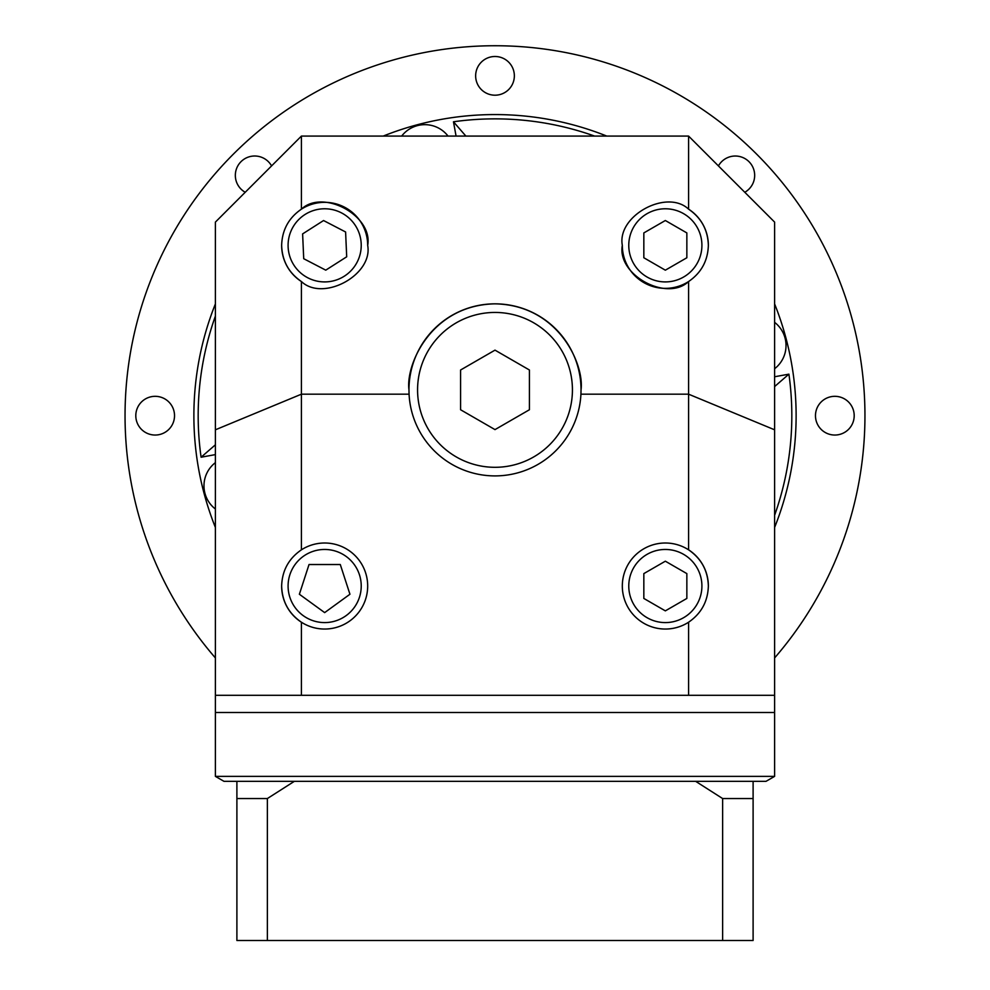 <?xml version="1.0" encoding="UTF-8"?>
<svg xmlns="http://www.w3.org/2000/svg" width="990" height="990" viewBox="0 0 990 990"><rect width="100%" height="100%" fill="white"/><g stroke="black" fill="none" stroke-linecap="round" stroke-linejoin="round"><path stroke-width="1.49" d="M572.43 389.874A77.43 77.43 0 0 0 495 312.444A77.43 77.43 0 0 0 417.57 389.874A77.43 77.43 0 0 0 495 467.305A77.43 77.43 0 0 0 572.43 389.874M580.932 394.181L581.031 389.874A86.031 86.031 0 0 0 495 303.843A86.031 86.031 0 0 0 408.969 389.874L409.068 394.181A86.031 86.031 0 0 0 495 475.905A86.031 86.031 0 0 0 580.932 394.181L688.582 394.181L688.582 281.544C701.279 272.819 707.875 260.754 708.357 245.347A43.015 43.015 0 0 0 688.582 209.15C666.79 188.57 616.782 215.894 622.326 245.347C616.782 274.799 666.79 302.123 688.582 281.544A43.015 43.015 0 0 1 622.326 245.347M361.226 586.031A36.568 36.568 0 0 0 324.658 549.462A36.568 36.568 0 0 0 288.09 586.031A36.568 36.568 0 0 0 324.658 622.586A36.568 36.568 0 0 0 361.226 586.031M701.91 586.031A36.568 36.568 0 0 0 665.342 549.462A36.568 36.568 0 0 0 628.774 586.031A36.568 36.568 0 0 0 665.342 622.586A36.568 36.568 0 0 0 701.91 586.031M361.226 245.347A36.568 36.568 0 0 0 324.658 208.779A36.568 36.568 0 0 0 288.09 245.347A36.568 36.568 0 0 0 324.658 281.915A36.568 36.568 0 0 0 361.226 245.347M701.91 245.347A36.568 36.568 0 0 0 665.342 208.779A36.568 36.568 0 0 0 628.774 245.347A36.568 36.568 0 0 0 665.342 281.915A36.568 36.568 0 0 0 701.91 245.347M281.643 586.031A43.015 43.015 0 0 0 345.287 623.774A43.015 43.015 0 0 0 345.287 548.274A43.015 43.015 0 0 0 301.418 549.821C288.721 558.558 282.125 570.624 281.643 586.031C282.125 601.425 288.721 613.503 301.418 622.227L301.418 695.302L688.582 695.302L688.582 622.227C701.279 613.503 707.875 601.425 708.357 586.031A43.015 43.015 0 0 0 644.713 548.274A43.015 43.015 0 0 0 644.713 623.774A43.015 43.015 0 0 0 688.582 622.227M281.643 245.347A43.015 43.015 0 0 0 301.418 281.544C323.21 302.123 373.218 274.799 367.674 245.347A43.015 43.015 0 0 0 301.418 209.15C288.721 217.874 282.125 229.94 281.643 245.347C282.125 260.754 288.721 272.819 301.418 281.544L301.418 549.821M753.105 781.333L753.105 940.5L722.626 940.5L722.626 798.546L695.661 781.333L766.013 781.333L774.613 776.37L774.613 712.503L215.387 712.503L215.387 222.106L301.418 136.076L688.582 136.076L688.582 209.15C701.279 217.874 707.875 229.94 708.357 245.347M688.582 136.076L774.613 222.106L774.613 695.302L688.582 695.302M301.418 695.302L215.387 695.302M409.068 394.181L301.418 394.181L215.387 429.808M708.357 586.031C707.875 570.624 701.279 558.558 688.582 549.821L688.582 394.181L774.613 429.808M301.418 136.076L301.418 209.15C323.21 188.57 373.218 215.894 367.674 245.347M581.031 389.874C584.496 364.704 558.682 305.019 495 303.843C431.318 305.019 405.504 364.704 408.969 389.874M643.834 257.759L665.342 270.183L686.85 257.759L686.85 232.922L665.342 220.51L643.834 232.922L643.834 257.759M303.72 258.712L325.76 270.159L346.698 256.794L345.597 231.982L323.557 220.535L302.618 233.9L303.72 258.712M643.834 598.443L665.342 610.867L686.85 598.443L686.85 573.606L665.342 561.194L643.834 573.606L643.834 598.443M299.376 594.248L324.658 612.612L349.94 594.248L340.288 564.523L309.029 564.523L299.376 594.248M495 429.611L529.415 409.749L529.415 370L495 350.138L460.585 370L460.585 409.749L495 429.611M215.387 527.447A301.121 301.121 0 0 1 215.387 303.918M383.241 136.076A301.121 301.121 0 0 1 606.759 136.076M774.613 303.918A301.121 301.121 0 0 1 774.613 527.447M448.037 136.076A29.255 29.255 0 0 0 401.668 136.076M215.387 462.639A29.255 29.255 0 0 0 215.387 509.009M774.613 368.726A29.255 29.255 0 0 0 774.613 322.356M774.613 376.757L788.906 374.158L774.613 386.558M215.387 454.608L201.094 457.219L215.387 444.807M456.068 136.076L453.47 121.782L465.882 136.076M271.582 165.912A19.355 19.355 0 0 0 235.335 175.379A19.355 19.355 0 0 0 245.223 192.27M135.803 415.689A19.355 19.355 0 0 0 155.158 435.043A19.355 19.355 0 0 0 174.525 415.689A19.355 19.355 0 0 0 155.158 396.322A19.355 19.355 0 0 0 135.803 415.689M815.475 415.689A19.355 19.355 0 0 0 834.842 435.043A19.355 19.355 0 0 0 854.197 415.689A19.355 19.355 0 0 0 834.842 396.322A19.355 19.355 0 0 0 815.475 415.689M744.777 192.27A19.355 19.355 0 0 0 740.198 156.655A19.355 19.355 0 0 0 718.418 165.912M475.646 75.846A19.355 19.355 0 0 0 495 95.201A19.355 19.355 0 0 0 514.355 75.846A19.355 19.355 0 0 0 495 56.492A19.355 19.355 0 0 0 475.646 75.846M215.387 657.929A369.951 369.951 0 0 1 495 45.738A369.951 369.951 0 0 1 774.613 657.929M774.613 776.37L215.387 776.37L215.387 712.503L774.613 712.503L774.613 695.302M695.661 781.333L294.339 781.333L267.374 798.546L236.895 798.546L236.895 781.333L223.988 781.333L215.387 776.37M236.895 781.333L294.339 781.333M722.626 940.5L236.895 940.5L236.895 798.546M267.374 940.5L267.374 798.546M753.105 798.546L722.626 798.546M201.094 457.219A296.827 296.827 0 0 1 215.387 316.095M788.906 374.158A296.827 296.827 0 0 1 774.613 515.283M453.47 121.782A296.827 296.827 0 0 1 594.594 136.076"/></g></svg>

